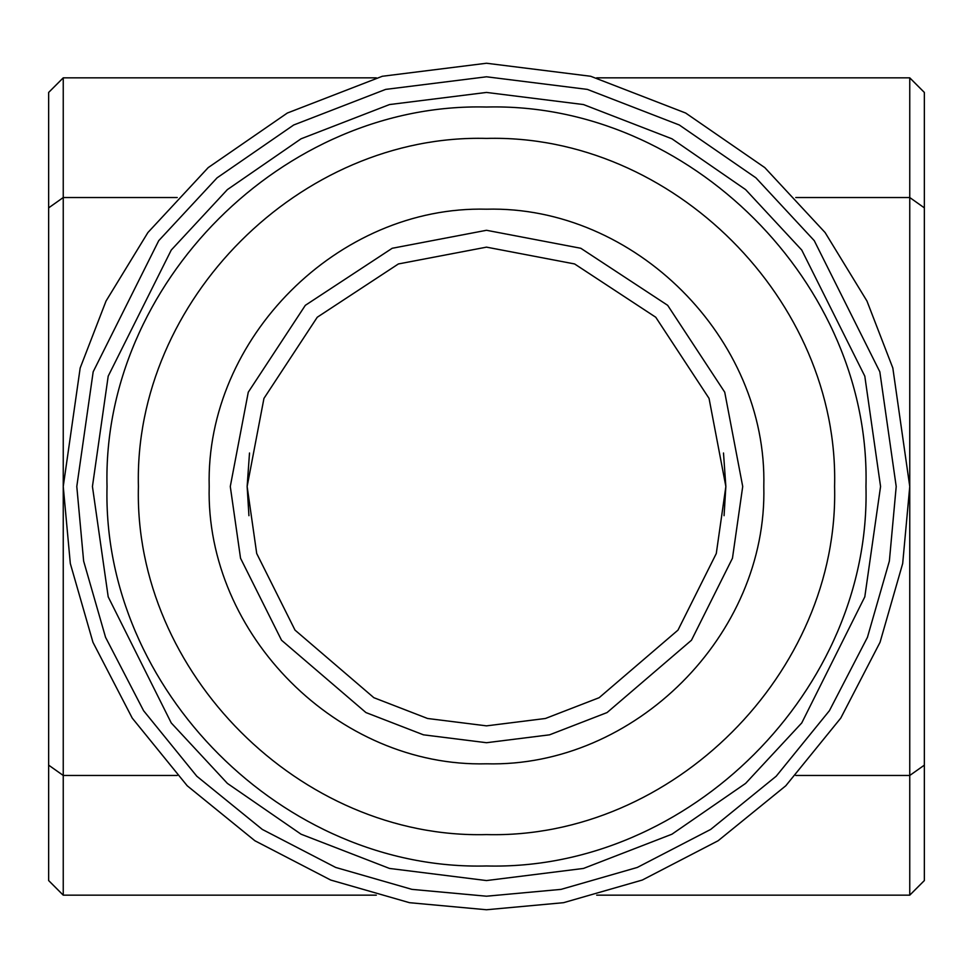 <?xml version="1.0" encoding="UTF-8"?>
<svg xmlns="http://www.w3.org/2000/svg" width="973" height="973" viewBox="0 0 973 973"><rect width="100%" height="100%" fill="white"/><g stroke="black" fill="none" stroke-linecap="round" stroke-linejoin="round"><path stroke-width="1.46" d="M48.65 207.857L63.245 197.531L63.245 77.84L48.65 92.435L48.65 880.565L63.245 895.16L376.308 895.16M48.65 765.143L63.245 775.469L63.245 895.16M177.232 197.531L63.245 197.531L63.245 775.469L177.232 775.469M596.692 895.16L909.755 895.16L924.35 880.565L924.35 765.143L909.755 775.469L909.755 895.16M63.245 77.84L376.308 77.84M596.692 77.84L909.755 77.84L909.755 197.531L924.35 207.857L924.35 92.435L909.755 77.84M924.35 765.143L924.35 207.857M795.768 197.531L909.755 197.531L909.755 486.5L892.825 367.989L866.955 301.034L825.104 232.547L764.802 167.611L685.673 113.038L590.684 76.271L486.5 63.245L382.316 76.271L287.327 113.038L208.198 167.611L147.896 232.547L106.045 301.034L80.175 367.989L63.245 486.5L70.311 563.513L92.958 642.302L132.243 718.11L187.217 785.783L254.89 840.757L330.698 880.042L409.487 902.689L486.5 909.755L563.513 902.689L642.302 880.042L718.11 840.757L785.783 785.783L840.757 718.11L880.042 642.302L902.689 563.513L909.755 486.5L909.755 775.469L795.768 775.469M76.794 486.5L83.629 561.056L105.558 637.315L143.578 710.691L196.789 776.211L262.309 829.422L335.685 867.442L411.944 889.371L486.5 896.206L561.056 889.371L637.315 867.442L710.691 829.422L776.211 776.211L829.422 710.691L867.442 637.315L889.371 561.056L896.206 486.5L879.823 371.783L814.267 240.672L755.899 177.816L679.3 124.994L587.351 89.394L486.5 76.794L385.649 89.394L293.7 124.994L217.101 177.816L158.733 240.672L93.177 371.783L76.794 486.5M724.07 515.69L725.858 486.5L709.049 398.395L655.753 317.247L574.605 263.951L486.5 247.142L398.395 263.951L317.247 317.247L263.951 398.395L247.142 486.5L256.714 553.515L295.014 630.115L373.863 697.702L427.585 718.488L486.5 725.858L545.415 718.488L599.137 697.702L677.986 630.115L716.286 553.515L725.858 486.5L723.498 453.004M249.502 453.004L247.142 486.5L248.93 515.69M742.715 486.5L724.727 392.192L667.673 305.327L580.808 248.273L486.5 230.285L392.192 248.273L305.327 305.327L248.273 392.192L230.285 486.5L240.538 558.234L281.525 640.222L365.933 712.564L423.437 734.822L486.5 742.715L549.563 734.822L607.067 712.564L691.475 640.222L732.462 558.234L742.715 486.5M763.805 486.5C767.624 338.324 634.676 205.376 486.5 209.195C338.324 205.376 205.376 338.324 209.195 486.5C205.376 634.676 338.324 767.624 486.5 763.805C634.676 767.624 767.624 634.676 763.805 486.5M834.591 486.5C839.383 672.501 672.501 839.383 486.5 834.591C300.499 839.383 133.617 672.501 138.409 486.5C133.617 300.499 300.499 133.617 486.5 138.409C672.501 133.617 839.383 300.499 834.591 486.5M92.435 486.5L108.198 596.838L171.248 722.939L227.39 783.399L301.058 834.202L389.504 868.439L486.5 880.565L583.496 868.439L671.942 834.202L745.61 783.399L801.752 722.939L864.802 596.838L880.565 486.5L864.802 376.162L801.752 250.061L745.61 189.601L671.942 138.798L583.496 104.561L486.5 92.435L389.504 104.561L301.058 138.798L227.39 189.601L171.248 250.061L108.198 376.162L92.435 486.5M865.97 486.5C871.2 283.727 689.273 101.8 486.5 107.03C283.727 101.8 101.8 283.727 107.03 486.5C101.8 689.273 283.727 871.2 486.5 865.97C689.273 871.2 871.2 689.273 865.97 486.5"/></g></svg>

